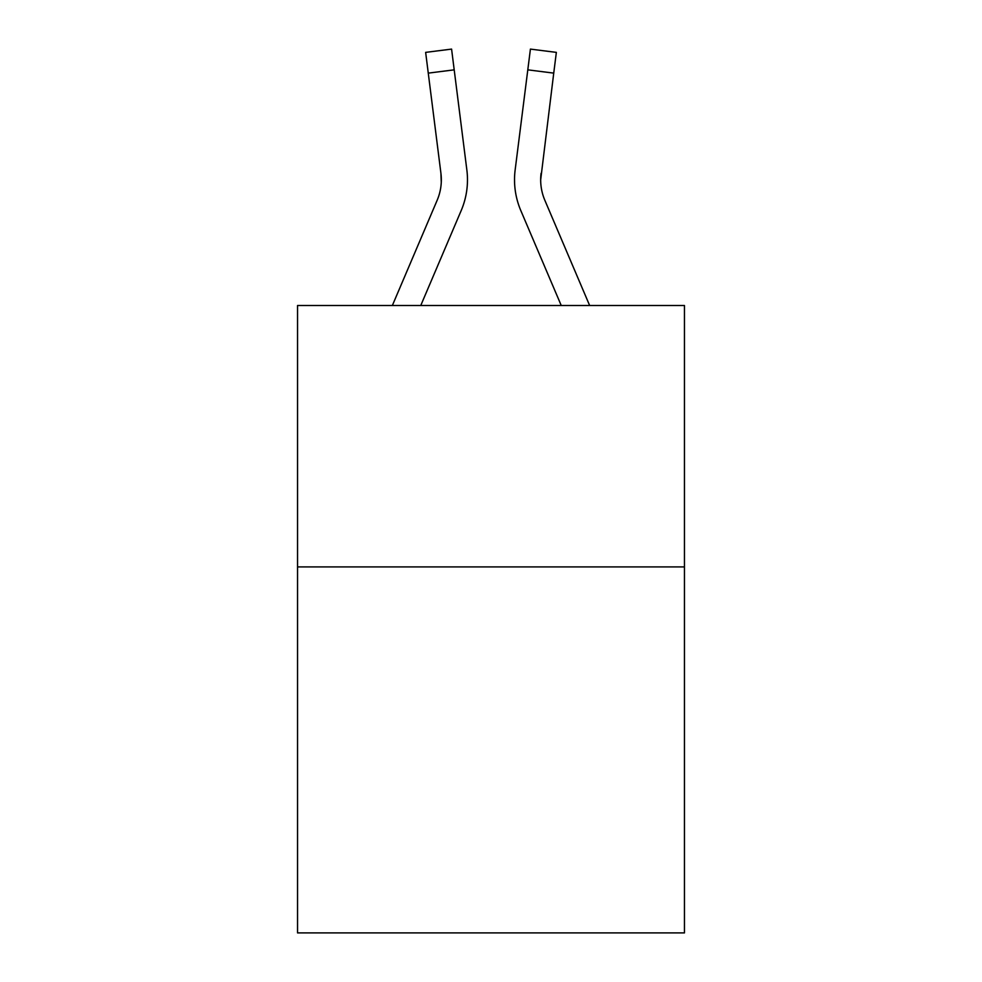 <?xml version="1.0" encoding="UTF-8"?>
<svg xmlns="http://www.w3.org/2000/svg" width="982" height="982" viewBox="0 0 982 982"><rect width="100%" height="100%" fill="white"/><g stroke="black" fill="none" stroke-linecap="round" stroke-linejoin="round"><path stroke-width="1.47" d="M684.454 566.921L684.454 932.9L297.546 932.9L297.546 305.5L684.454 305.5L684.454 566.921L297.546 566.921M461.209 210.529L420.762 305.5L461.209 210.529A78.425 78.425 0 0 0 466.855 169.972L454.2 69.845L428.262 73.122L425.648 52.377L451.585 49.1L454.2 69.845M467.383 183.634L467.469 180.418M466.462 166.842L466.855 169.972L466.462 166.842M589.642 305.5L544.85 200.291A52.279 52.279 0 0 1 540.665 179.902L553.738 73.122L527.8 69.845L530.415 49.1L556.352 52.377L530.415 49.1L556.352 52.377L530.415 49.1L556.352 52.377L530.415 49.1L556.352 52.377L530.415 49.1L556.352 52.377L530.415 49.1L556.352 52.377L530.415 49.1L556.352 52.377L530.415 49.1L556.352 52.377L530.415 49.1L556.352 52.377L553.738 73.122M520.791 210.529L561.238 305.5L520.791 210.529A78.425 78.425 0 0 1 515.145 169.972L527.8 69.845M540.726 182.357L540.665 179.902A52.279 52.279 0 0 0 544.85 200.291A52.279 52.279 0 0 1 540.665 179.902A52.279 52.279 0 0 0 544.85 200.291A52.279 52.279 0 0 1 540.665 179.902A52.279 52.279 0 0 0 544.85 200.291A52.279 52.279 0 0 1 540.665 179.902A52.279 52.279 0 0 0 544.85 200.291A52.279 52.279 0 0 1 540.665 179.902M392.358 305.5L437.15 200.291A52.279 52.279 0 0 0 441.335 179.915A52.279 52.279 0 0 1 437.15 200.291A52.279 52.279 0 0 0 440.918 173.249L428.262 73.122M441.274 182.357L440.918 173.249L441.274 182.357M544.85 200.291A52.279 52.279 0 0 1 541.082 173.249M514.617 183.634L514.531 179.767M556.352 52.377L530.415 49.1"/></g></svg>
